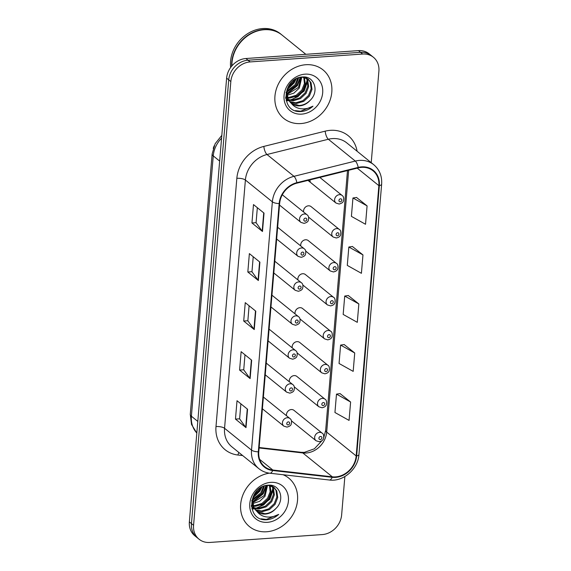 <?xml version="1.0" encoding="UTF-8"?>
<svg xmlns="http://www.w3.org/2000/svg" width="571" height="571" viewBox="0 0 571 571"><rect width="100%" height="100%" fill="white"/><g stroke="black" fill="none" stroke-linecap="round" stroke-linejoin="round"><path stroke-width="0.86" d="M308.561 217.123L333.136 237.008A4.875 4.161 -51 0 1 332.136 231.99A4.875 4.161 -51 0 1 336.59 228.614A4.875 4.161 -51 0 1 339.274 229.421L311.095 206.623A4.875 4.161 129 0 0 308.411 205.817A4.875 4.161 129 0 0 303.665 212.055M305.713 251.083L330.288 270.961A4.875 4.161 -51 0 1 329.289 265.95A4.875 4.161 -51 0 1 333.742 262.574A4.875 4.161 -51 0 1 336.419 263.381L308.24 240.577A4.875 4.161 129 0 0 305.556 239.77A4.875 4.161 129 0 0 300.81 246.008M302.866 285.036L327.433 304.914A4.875 4.161 -51 0 1 326.434 299.903A4.875 4.161 -51 0 1 330.887 296.527A4.875 4.161 -51 0 1 333.571 297.334L305.392 274.537A4.875 4.161 129 0 0 302.709 273.73A4.875 4.161 129 0 0 297.962 279.968M300.011 318.989L324.585 338.874A4.875 4.161 -51 0 1 323.586 333.857A4.875 4.161 -51 0 1 328.04 330.481A4.875 4.161 -51 0 1 330.716 331.287L302.537 308.49A4.875 4.161 129 0 0 299.854 307.683A4.875 4.161 129 0 0 295.107 313.922M297.163 352.949L321.73 372.827A4.875 4.161 -51 0 1 320.731 367.817A4.875 4.161 -51 0 1 325.185 364.441A4.875 4.161 -51 0 1 327.868 365.247L299.689 342.443A4.875 4.161 129 0 0 297.006 341.644A4.875 4.161 129 0 0 292.259 347.882M294.308 386.902L318.882 406.78A4.875 4.161 -51 0 1 317.883 401.77A4.875 4.161 -51 0 1 322.337 398.394A4.875 4.161 -51 0 1 325.013 399.2L296.834 376.403A4.875 4.161 129 0 0 294.151 375.597A4.875 4.161 129 0 0 289.404 381.835M291.46 420.856L316.027 440.741A4.875 4.161 -51 0 1 315.028 435.73A4.875 4.161 -51 0 1 319.482 432.354A4.875 4.161 -51 0 1 322.165 433.161L293.986 410.356A4.875 4.161 129 0 0 291.303 409.55A4.875 4.161 129 0 0 286.556 415.788M319.846 177.445L342.122 195.468A4.875 4.161 -51 0 0 339.445 194.661A4.875 4.161 -51 0 0 334.991 198.037A4.875 4.161 -51 0 0 335.991 203.048L307.983 180.393A4.875 4.161 129 0 0 310.488 181.057M305.849 64.723A31.212 26.637 129 0 0 277.349 86.321A31.212 26.637 129 0 0 283.744 118.404A31.212 26.637 129 0 0 300.903 123.564A31.212 26.637 129 0 0 329.403 101.959A31.212 26.637 129 0 0 323.008 69.876A31.212 26.637 129 0 0 305.849 64.723A31.212 26.637 129 0 0 277.349 86.321A31.212 26.637 129 0 0 283.744 118.404A31.212 26.637 129 0 0 300.903 123.564A31.212 26.637 129 0 0 329.403 101.959A31.212 26.637 129 0 0 323.008 69.876A31.212 26.637 129 0 0 305.849 64.723M269.405 473.159A31.212 26.637 129 0 0 242.646 495.614A31.212 26.637 129 0 0 249.47 526.612A31.212 26.637 129 0 0 266.628 531.765A31.212 26.637 129 0 0 295.121 510.167A31.212 26.637 129 0 0 288.726 478.084A31.212 26.637 129 0 0 283.088 474.729A31.212 26.637 129 0 1 288.726 478.084L288.726 478.084A31.212 26.637 129 0 1 295.121 510.167A31.212 26.637 129 0 1 266.628 531.765A31.212 26.637 129 0 1 249.47 526.612A31.212 26.637 129 0 1 242.646 495.614A31.212 26.637 129 0 1 269.405 473.159M361.571 167.36A20.806 17.758 -51 0 1 373.013 170.8A20.806 17.758 -51 0 1 378.873 185.646L356.176 455.943A20.806 17.758 -51 0 1 332.315 476.821L272.824 470.026A20.806 17.758 -51 0 1 264.651 466.657A20.806 17.758 -51 0 1 258.784 451.811L279.633 203.554A20.806 17.758 -51 0 1 296.92 183.148L358.253 167.888A20.806 17.758 -51 0 1 361.571 167.36M361.614 166.868A21.327 18.201 129 0 0 358.21 167.41L296.877 182.67A21.327 18.201 129 0 0 279.162 203.59L258.313 451.839A21.327 18.201 129 0 0 272.702 470.518L332.186 477.306A21.327 18.201 129 0 0 356.654 455.915L379.351 185.611A21.327 18.201 129 0 0 361.614 166.868M371.221 162.656L378.901 71.182A19.507 16.652 129 0 0 373.405 57.257L369.187 53.852A19.507 16.652 129 0 0 358.467 50.626L245.93 58.513A19.507 16.652 129 0 0 226.623 78.141L189.358 521.901L191.463 523.6A19.507 16.652 129 0 0 196.966 537.525A19.507 16.652 129 0 1 191.463 523.6L228.728 79.847L191.463 523.6L193.569 525.306A19.507 16.652 129 0 0 199.072 539.231A19.507 16.652 129 0 0 209.793 542.45L322.329 534.57A19.507 16.652 129 0 0 341.636 514.935L344.863 476.549M245.93 58.513L248.042 60.219A19.507 16.652 129 0 0 228.728 79.847A19.507 16.652 129 0 1 248.042 60.219L360.572 52.332L248.042 60.219L250.148 61.918A19.507 16.652 129 0 0 230.834 81.553L193.569 525.306M371.293 55.558A19.507 16.652 129 0 0 360.572 52.332A19.507 16.652 129 0 1 371.293 55.558M350.608 402.02L336.483 394.118L334.941 412.505L349.067 420.406L350.608 402.02L340.066 393.597M354.727 352.985L340.601 345.084L339.053 363.47L353.185 371.371L354.727 352.985L344.185 344.563M367.082 205.888L352.949 197.98L351.408 216.366L365.533 224.275L367.082 205.888L356.532 197.466M362.963 254.916L348.831 247.015L347.289 265.401L361.414 273.309L362.963 254.916L352.414 246.494M358.845 303.95L344.72 296.049L343.171 314.435L357.296 322.337L358.845 303.95L348.303 295.528M373.405 57.257A19.507 16.652 129 0 0 362.678 54.038L250.148 61.918M246.008 427.629L235.473 419.1L237.022 400.714L247.557 409.236L246.008 427.629A5.203 1.684 4.8 0 1 245.716 427.322L247.257 409M258.363 280.525L247.828 272.003L249.37 253.617L259.905 262.139L258.363 280.525A5.203 1.684 4.8 0 1 258.071 280.225L259.605 261.896M262.482 231.491L251.947 222.968L253.488 204.582L264.023 213.104L262.482 231.491A5.203 1.684 4.8 0 1 262.189 231.191L263.723 212.862M250.127 378.594L239.592 370.072L241.133 351.679L251.668 360.208L250.127 378.594A5.203 1.684 4.8 0 1 249.834 378.295L251.376 359.966M254.245 329.56L243.71 321.038L245.252 302.651L255.787 311.174L254.245 329.56A5.203 1.684 4.8 0 1 253.952 329.26L255.487 310.931M243.71 321.038L247.85 320.745M249.106 305.763L247.85 320.795L253.952 329.26M239.592 370.072L243.731 369.78M244.988 354.798L243.731 369.83L249.834 378.295M251.947 222.968L256.086 222.676M257.343 207.701L256.079 222.726L262.189 231.191M247.828 272.003L251.968 271.71M253.224 256.736L251.961 271.76L258.071 280.225M235.473 419.1L239.613 418.814M240.876 403.833L239.613 418.857L245.716 427.322M344.72 296.049L348.41 295.514M348.831 247.015L352.528 246.479M352.949 197.98L356.647 197.445M340.601 345.084L344.299 344.549M336.483 394.118L340.18 393.583M189.358 521.901A19.507 16.652 129 0 0 194.854 535.819L199.072 539.231M305.842 54.316L282.081 35.095A32.511 27.751 129 0 0 264.202 29.721A32.511 27.751 129 0 0 231.919 65.865M281.946 34.988A32.511 27.751 129 0 0 281.817 34.881A32.511 27.751 129 0 0 263.945 29.506A32.511 27.751 129 0 0 231.669 66.15M281.817 34.881L280.632 33.917A32.511 27.751 129 0 0 262.753 28.55A32.511 27.751 129 0 0 230.663 67.449M304.357 77.321L305.307 83.937L302.651 90.76L297.048 95.949L289.918 98.048L287.67 97.955M287.056 97.855L285.678 97.534M303.765 77.199L304.429 83.587L301.816 90.082L296.213 95.278L289.083 97.377L287.47 97.341M286.835 97.277L285.65 97.063M306.506 78.077L307.719 80.061L308.654 86.642L305.999 93.466L300.396 98.655L293.266 100.76L288.669 100.125M305.999 77.849L306.884 79.39L307.819 85.964L305.164 92.795L299.554 97.984L292.431 100.082L288.391 99.618M287.834 99.454L286.271 98.819M302.038 77.042L308.326 79.241L311.067 82.766L311.994 89.347L309.346 96.178L303.736 101.367L296.606 103.465L289.961 101.945M288.169 100.746L285.728 98.069M307.905 78.912L310.231 82.096L311.159 88.669L308.504 95.5L302.901 100.689L295.771 102.787L289.611 101.524M287.327 100.068L285.793 98.576M310.096 100.382C319.689 91.488 314.228 75.829 302.823 76.985C282.659 77.178 279.547 112.173 300.032 111.588L301.038 111.545C305.428 111.188 309.411 109.404 312.987 106.199C308.904 108.461 304.671 109.275 300.296 108.654C296.577 108.04 293.565 106.235 291.246 103.23A14.696 12.548 129 0 0 291.495 103.437A14.696 12.548 129 0 0 299.575 105.863A14.696 12.548 129 0 0 310.096 100.382C306.891 103.572 303.23 105.278 299.118 105.492L291.103 103.101M291.246 103.23L288.384 99.604L286.885 92.688L288.883 85.486M290.675 102.773L287.548 98.926L286.042 92.266M294.036 80.111L292.616 82.645L288.091 87.163M291.767 81.988L289.333 84.829M298.697 77.749L295.964 85.35L286.928 92.017M297.748 78.091L295.128 84.672L287.035 91.025M301.823 77.064L299.311 88.055L293.922 93.116L287.027 95.321M301.124 77.156L298.476 87.377L286.942 94.572M305.713 77.192L306.156 77.656M304.9 77.071L308.326 79.241M305.057 74.159A21.198 18.094 129 0 0 284.065 95.493A21.198 18.094 129 0 0 301.695 114.129A21.198 18.094 129 0 0 322.686 92.787A21.198 18.094 129 0 0 305.057 74.159M312.987 106.199L300.646 111.231L295.278 110.624M307.198 80.133L303.701 90.76L297.919 96.67L290.346 100.004M288.391 100.318L287.734 100.375M287.713 100.375L286.164 100.417M300.253 77.321L297.013 85.35L286.885 93.608M295.564 79.141L293.665 82.645L287.513 88.805M307.576 81.339L304.122 91.103L291.788 100.089M290.004 100.489L288.983 100.639M288.648 100.674L288.205 100.71M288.134 100.717L286.257 100.753M300.739 77.228L297.434 85.686L286.906 94.101M296.278 78.755L294.086 82.981L287.32 89.54M270.083 485.528L271.032 492.138L268.377 498.968L262.767 504.157L255.644 506.256L253.396 506.156M252.775 506.063L251.404 505.735M269.483 485.407L270.147 491.795L267.542 498.29L261.932 503.479L254.809 505.578L253.196 505.549M252.553 505.478L251.376 505.271M272.224 486.285L273.445 488.269L274.373 494.843L271.717 501.673L266.115 506.862L258.984 508.961L254.395 508.333M271.725 486.057L272.603 487.591L273.538 494.172L270.882 500.995L265.279 506.184L258.149 508.283L254.116 507.826M253.56 507.655L251.989 507.019M267.763 485.25L274.051 487.448L276.785 490.974L277.72 497.548L275.065 504.379L269.462 509.568L262.332 511.666L255.687 510.153M253.888 508.947L251.454 506.277M273.623 487.12L275.95 490.296L276.885 496.877L274.23 503.701L268.627 508.889L261.497 510.995L255.337 509.725M253.053 508.269L251.518 506.784M275.814 508.583C285.407 499.689 279.954 484.03 268.548 485.193C248.385 485.386 245.273 520.381 265.758 519.788L266.757 519.746C271.154 519.389 275.136 517.604 278.705 514.4C274.622 516.662 270.397 517.483 266.015 516.855C262.296 516.248 259.284 514.442 256.971 511.438A14.696 12.548 129 0 0 257.221 511.645A14.696 12.548 129 0 0 265.301 514.071A14.696 12.548 129 0 0 275.814 508.583C272.61 511.78 268.955 513.486 264.837 513.7L256.822 511.309M256.971 511.438L254.102 507.805L252.61 500.895L254.609 493.687M256.4 510.981L253.267 507.134L251.768 500.474M259.762 488.312L258.342 490.846L253.81 495.371M257.492 490.196L255.051 493.037M264.416 485.957L261.689 493.558L252.646 500.225M263.474 486.299L260.847 492.88L252.76 499.232M267.549 485.271L265.03 496.263L259.648 501.324L252.746 503.522M266.843 485.364L264.195 495.585L252.66 502.773M271.439 485.4L271.875 485.864M270.625 485.271L274.051 487.448M270.775 482.359A21.198 18.094 129 0 0 249.784 503.701A21.198 18.094 129 0 0 267.421 522.329A21.198 18.094 129 0 0 288.412 500.995A21.198 18.094 129 0 0 270.775 482.359M278.705 514.4L266.364 519.432L260.997 518.825M272.917 488.341L269.426 498.968L263.645 504.878L256.065 508.204M254.109 508.525L251.89 508.625M265.979 485.528L262.739 493.551L252.603 501.809M261.29 487.348L259.391 490.846L253.239 497.013M273.295 489.54L269.84 499.304L257.514 508.297M255.729 508.69L254.702 508.84M254.366 508.875L253.924 508.918M253.852 508.918L251.975 508.954M266.464 485.429L263.152 493.894L252.625 502.302M261.996 486.963L259.812 491.188L253.046 497.748M332.315 476.821L302.816 452.953A20.806 17.758 129 0 0 306.077 453.024A20.806 17.758 129 0 0 326.683 432.083L348.667 170.272M259.113 447.964L302.816 452.953A11.705 5.36 -83.5 0 0 301.381 452.318L304.336 452.375L314.385 448.799L322.601 439.991M378.873 185.646L357.239 168.145M242.675 455.565L237.929 455.023A32.511 27.751 -51 0 1 215.995 426.558L236.844 178.309A6.502 2.106 4.8 0 1 245.394 180.022L272.367 201.841A26.009 22.198 -51 0 1 293.972 176.325L355.305 161.072A26.009 22.198 -51 0 1 359.452 160.415A26.009 22.198 -51 0 1 373.755 164.712L346.783 142.893A26.009 22.198 129 0 0 332.486 138.596A26.009 22.198 129 0 0 328.339 139.253L267 154.505A26.009 22.198 129 0 0 245.394 180.022L224.553 428.279A26.009 22.198 129 0 0 231.883 446.836L258.856 468.655A26.009 22.198 -51 0 1 251.518 450.098L272.367 201.841A6.502 2.106 4.8 0 0 279.162 203.59M358.21 167.41A6.502 2.248 76 0 0 355.305 161.072L328.339 139.253A6.502 2.248 -104 0 1 325.185 131.159A32.511 27.751 -51 0 1 357.096 151.229M258.313 451.839A6.502 2.106 -175.2 0 1 251.518 450.098L224.553 428.279A6.502 2.106 4.8 0 0 215.995 426.558M272.702 470.518A6.502 2.976 96.5 0 1 269.869 473.223L329.353 480.011C343.192 482.024 358.138 469.062 358.945 454.523L381.642 184.226A6.502 2.106 -175.2 0 1 379.351 185.611M236.844 178.309A32.511 27.751 -51 0 1 263.845 146.412A6.502 2.248 -104 0 0 267 154.505L293.972 176.325A6.502 2.248 76 0 1 296.877 182.67M332.186 477.306A6.502 2.976 96.5 0 1 329.353 480.011M356.654 455.915A6.502 2.106 4.8 0 0 358.945 454.523M263.845 146.412L325.185 131.159M362.678 54.038L358.467 50.626M230.834 81.553L226.623 78.141M238.899 452.51A6.502 2.976 -83.5 0 0 237.929 455.023M272.824 470.026L259.648 459.37M356.176 455.943L326.683 432.083A11.705 3.797 4.8 0 1 325.677 430.356L347.496 170.565M221.584 138.139A26.009 22.198 129 0 0 213.254 155.897L219.657 161.079M196.817 433.061L191.521 424.467L190.279 414.31L212.141 153.977A13.005 4.218 4.8 0 0 213.254 155.897L191.392 416.23L197.794 421.412M190.279 414.31A13.005 4.218 4.8 0 0 191.392 416.23A26.009 22.198 129 0 0 196.824 433.025M340.502 198.794A1.627 1.385 129 0 0 340.245 201.856A1.627 1.385 129 0 0 340.502 198.794M304.379 213.997A4.875 4.161 -51 0 1 307.055 214.803C308.547 215.781 308.975 217.608 308.326 220.299C308.126 221.634 306.713 222.654 304.086 223.368L300.924 222.383A4.875 4.161 -51 0 1 299.925 217.373A4.875 4.161 -51 0 1 304.379 213.997M305.178 221.191A1.627 1.385 129 0 0 305.435 218.122A1.627 1.385 129 0 0 305.178 221.191M337.654 232.747A1.627 1.385 129 0 0 337.397 235.809A1.627 1.385 129 0 0 337.654 232.747M334.799 266.7A1.627 1.385 129 0 0 334.542 269.769A1.627 1.385 129 0 0 334.799 266.7M331.951 300.66A1.627 1.385 129 0 0 331.694 303.722A1.627 1.385 129 0 0 331.951 300.66M329.096 334.613A1.627 1.385 129 0 0 328.839 337.675A1.627 1.385 129 0 0 329.096 334.613M301.524 247.95A4.875 4.161 -51 0 1 304.207 248.756C305.699 249.734 306.12 251.568 305.478 254.252C305.271 255.587 303.858 256.615 301.238 257.321L298.069 256.336A4.875 4.161 -51 0 1 297.07 251.326A4.875 4.161 -51 0 1 301.524 247.95M302.33 255.144A1.627 1.385 129 0 0 302.587 252.082A1.627 1.385 129 0 0 302.33 255.144M298.676 281.91A4.875 4.161 -51 0 1 301.352 282.709C302.844 283.687 303.272 285.521 302.623 288.212C302.423 289.547 301.01 290.568 298.383 291.281L295.221 290.296A4.875 4.161 -51 0 1 294.222 285.279A4.875 4.161 -51 0 1 298.676 281.91M299.475 289.104A1.627 1.385 129 0 0 299.732 286.035A1.627 1.385 129 0 0 299.475 289.104M295.821 315.863A4.875 4.161 -51 0 1 298.505 316.669C299.996 317.647 300.417 319.482 299.775 322.165C299.568 323.5 298.162 324.528 295.535 325.234L292.366 324.249A4.875 4.161 -51 0 1 291.367 319.239A4.875 4.161 -51 0 1 295.821 315.863M296.627 323.058A1.627 1.385 129 0 0 296.884 319.996A1.627 1.385 129 0 0 296.627 323.058M326.248 368.573A1.627 1.385 129 0 0 325.991 371.635A1.627 1.385 129 0 0 326.248 368.573M323.393 402.526A1.627 1.385 129 0 0 323.136 405.588A1.627 1.385 129 0 0 323.393 402.526M320.545 436.48A1.627 1.385 129 0 0 320.288 439.549A1.627 1.385 129 0 0 320.545 436.48M292.973 349.816A4.875 4.161 -51 0 1 295.65 350.623C297.148 351.6 297.57 353.435 296.92 356.118C296.72 357.46 295.307 358.481 292.68 359.188L289.518 358.21A4.875 4.161 -51 0 1 288.519 353.192A4.875 4.161 -51 0 1 292.973 349.816M293.772 357.011A1.627 1.385 129 0 0 294.029 353.949A1.627 1.385 129 0 0 293.772 357.011M290.118 383.776A4.875 4.161 -51 0 1 292.802 384.583C294.293 385.561 294.715 387.388 294.072 390.079C293.865 391.413 292.459 392.434 289.832 393.148L286.663 392.163A4.875 4.161 -51 0 1 285.664 387.152A4.875 4.161 -51 0 1 290.118 383.776M290.925 390.971A1.627 1.385 129 0 0 291.181 387.902A1.627 1.385 129 0 0 290.925 390.971M287.27 417.729A4.875 4.161 -51 0 1 289.947 418.536C291.446 419.514 291.867 421.348 291.217 424.032C291.017 425.366 289.604 426.394 286.977 427.101L283.816 426.116A4.875 4.161 -51 0 1 282.816 421.105A4.875 4.161 -51 0 1 287.27 417.729M288.07 424.924A1.627 1.385 129 0 0 288.326 421.862A1.627 1.385 129 0 0 288.07 424.924M258.856 468.655C262.039 471.203 265.708 472.724 269.869 473.223M381.642 184.226C382.149 176.146 379.522 169.637 373.755 164.712M259.148 447.5L301.381 452.318M323.714 437.8L325.677 430.356M212.141 153.977L215.131 143.756L221.819 135.363M335.991 203.048L339.153 204.033C341.772 203.326 343.178 202.312 343.378 200.992C344.056 198.33 343.635 196.481 342.122 195.468M282.302 194.775L307.055 214.803M279.505 205.06L300.924 222.383M213.233 148.367L214.146 145.841M333.136 237.008L336.305 237.986C338.289 237.529 339.474 236.894 339.845 236.087C340.844 236.066 341.608 230.284 339.274 229.421M330.288 270.961L333.45 271.946C335.441 271.482 336.619 270.847 336.997 270.04C337.996 270.026 338.753 264.237 336.419 263.381M327.433 304.914L330.602 305.899C332.586 305.442 333.771 304.807 334.142 304C335.141 303.979 335.905 298.198 333.571 297.334M324.585 338.874L327.747 339.859C329.738 339.395 330.916 338.76 331.294 337.953C332.293 337.932 333.05 332.151 330.716 331.287M277.642 227.265L304.207 248.756M276.657 239.013L298.069 256.336M274.794 261.218L301.352 282.709M273.802 272.967L295.221 290.296M271.939 295.178L298.505 316.669M270.954 306.927L292.366 324.249M321.73 372.827L324.899 373.812C326.883 373.348 328.068 372.72 328.439 371.914C329.438 371.892 330.202 366.104 327.868 365.247M318.882 406.78L322.044 407.765C324.035 407.309 325.213 406.673 325.591 405.867C326.591 405.845 327.347 400.064 325.013 399.2M316.027 440.741L319.196 441.726C321.18 441.262 322.365 440.626 322.736 439.82C323.736 439.806 324.499 434.017 322.165 433.161M269.091 329.132L295.65 350.623M268.099 340.88L289.518 358.21M266.236 363.092L292.802 384.583M265.251 374.833L286.663 392.163M263.388 397.045L289.947 418.536M262.396 408.793L283.816 426.116"/></g></svg>
